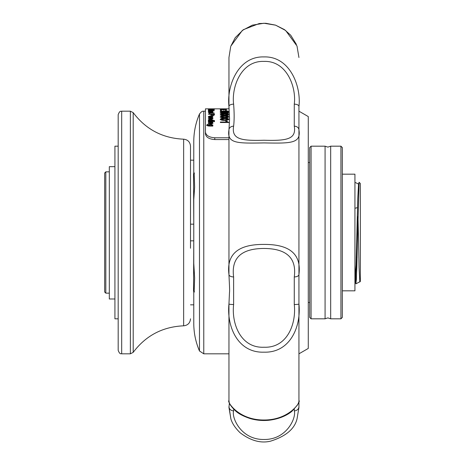 <?xml version="1.0" encoding="UTF-8"?>
<svg xmlns="http://www.w3.org/2000/svg" width="465" height="465" viewBox="0 0 465 465"><rect width="100%" height="100%" fill="white"/><g stroke="black" fill="none" stroke-linecap="round" stroke-linejoin="round"><path stroke-width="0.7" d="M355.928 283.824L354.935 265.085L355.83 283.667L356.353 279.918L359.12 182.28L360.346 183.506L360.346 281.494L355.928 283.824L356.789 268.793L358.015 216.492L359.079 267.66L359.84 281.993M354.935 280.093L355.83 283.667M354.935 281.023L355.58 277.14L356.016 266.741L357.765 198.259L358.55 184.245L359.05 182.373M105.817 293.159L104.654 291.991L104.654 173.009L105.817 171.841L105.817 293.159L109.316 293.159M190.505 240.835L193.771 240.835M193.783 291.293L194.114 292.351L194.637 277.994L193.771 263.295M193.771 265.323L193.771 199.677L194.637 187.006L194.114 172.649L193.783 173.707M199.479 114.006C202.461 110.112 203.42 111.513 203.769 111.182L203.769 353.819L199.479 350.994L199.479 114.006C195.695 122.847 193.795 132.077 193.771 141.691L193.771 173.707L193.771 160.175L190.505 160.175M193.771 224.165L190.505 224.165M194.463 173.707L193.539 173.707L193.771 222.7M190.505 304.825L193.771 304.825L193.771 291.293L193.771 323.309C193.795 332.923 195.695 342.153 199.479 350.994M193.771 242.3L193.539 291.293L194.463 291.293M118.186 146.179L114.919 146.179L114.919 318.821L118.186 318.821M190.505 248.24L190.505 146.179L190.505 248.24M118.186 251.257L118.186 145.481M118.186 350.314L118.186 114.686C119.993 109.839 121.196 111.676 121.685 111.182L121.685 353.819C121.255 353.353 119.964 355.138 118.186 350.314M114.919 166.668L109.316 166.668L109.316 298.989L114.919 298.989M203.769 111.182L205.437 111.182L205.437 108.851L205.437 132.048C205.983 135.449 209.093 137.361 214.772 137.78L214.772 139.564C209.105 139.151 205.989 137.245 205.437 133.844L205.437 132.048M228.954 137.78L214.772 137.78M221.45 108.862L220.375 108.862L221.45 108.851M226.513 108.932L220.375 109.136L226.513 108.897M223.444 109.217L226.618 109.467L223.531 109.775L220.265 109.467L223.444 109.217L223.444 109.688M221.45 110.118L220.375 110.118L221.45 109.972M226.513 110.624L225.432 110.624L226.513 110.449M221.45 110.624L220.375 110.624L221.45 110.449M224.514 110.908C226.885 110.85 228.303 111.025 228.774 111.426C228.28 111.856 226.862 112.048 224.514 112.001C222.165 112.048 220.747 111.856 220.265 111.426L224.514 110.908L224.514 111.368M224.514 112.245C226.885 112.175 228.303 112.396 228.774 112.902C228.28 113.437 226.862 113.675 224.514 113.611C222.165 113.675 220.747 113.437 220.265 112.902L221.078 112.437L224.514 112.245L224.514 112.699M224.514 113.913C226.885 113.832 228.303 114.094 228.774 114.704C228.28 115.343 226.862 115.622 224.514 115.547C222.165 115.622 220.747 115.343 220.265 114.704L221.078 114.146L224.514 113.913L224.514 114.361M224.514 115.901C226.885 115.808 228.303 116.116 228.774 116.825C228.28 117.564 226.862 117.889 224.514 117.802C222.165 117.889 220.747 117.564 220.265 116.825L221.078 116.174L224.514 115.901L224.514 116.343M224.514 118.209C226.885 118.11 228.303 118.459 228.774 119.267C228.28 120.104 226.862 120.476 224.514 120.371C222.165 120.47 220.747 120.104 220.265 119.267L221.078 118.523L224.514 118.209L224.514 118.645L221.235 119.267L224.519 119.924L227.804 119.261L227.228 118.819L224.519 118.627M220.375 122.498L220.375 122.016L226.92 122.016L225.682 121.156L226.676 121.156L228.774 122.498L220.375 122.498L226.92 122.429L226.92 122.016M214.458 109.449L208.39 109.322L214.458 109.252M208.936 110.188L208.314 109.967L209.564 109.781L212.9 110.054L208.39 110.222L208.936 110.188L208.936 110.647M209.035 110.751L214.348 110.629L209.035 110.751M209.715 111.455L208.314 111.222L210.569 110.833L212.9 111.216L210.413 111.617L210.413 110.972L209.012 111.222L209.715 111.455M212.825 111.972L212.203 111.972L212.9 112.28L211.831 112.617L208.39 112.629L212.203 112.228L208.39 111.803L212.825 111.803M209.035 113.326L212.121 112.803L214.348 113.14L209.035 113.326M208.39 114.216L214.458 114.216L214.458 114.884L212.714 115.605L210.878 114.919L210.878 114.466L208.39 114.216M209.715 116.959L208.314 116.546L210.569 115.837L212.9 116.529L210.413 117.238L210.413 116.099L209.012 116.552L209.715 116.959M208.39 117.552L212.825 117.552L212.203 117.843L212.9 118.354L211.831 118.901L208.39 118.918L208.39 118.61L212.203 118.267L208.39 117.552M208.39 120.511L209.058 120.511L208.314 120.011L210.604 119.255L212.9 120.005L212.214 120.511L214.458 120.511L214.458 120.842L208.39 120.842L208.39 120.511M213.679 121.313L214.458 121.313L214.458 121.656L213.679 121.656L213.679 121.313M208.39 121.313L212.825 121.313L212.825 121.656L208.39 121.656L208.39 121.313M208.39 122.144L212.825 122.144L212.825 122.498L212.203 122.498L212.9 123.12L211.831 123.783L208.39 123.8L208.39 123.434L212.203 123.016L210.767 122.498L208.39 122.498L208.39 122.144M208.082 124.225L207.378 125.085L208.082 125.66L208.936 125.684L208.39 125.091L210.622 124.19L212.9 125.073L212.278 125.684L212.825 125.684L212.825 126.079L209.047 126.079L206.681 125.079L208.082 124.225M228.954 139.564L214.772 139.564M205.437 111.182L205.437 133.844M225.653 108.932L225.653 109.397M225.653 109.002L225.653 109.467L221.235 109.467L225.653 109.467L225.653 109.932M225.944 109.292L225.944 109.757M221.235 109.932L221.235 109.467M223.479 110.112L223.479 109.653M220.265 111.879L221.235 111.495M221.078 111.059L221.078 111.513M227.804 111.495L228.536 111.658M221.235 111.879L221.235 111.426L224.519 111.763L227.804 111.42L224.519 111.106L221.235 111.426M224.519 112.216L224.519 111.763M227.804 111.879L227.804 111.42M220.265 113.35L221.241 112.861M221.078 112.437L221.078 112.89M227.798 112.867L228.635 113.129M227.774 113.419L227.804 112.896L227.228 112.617L224.519 112.501L221.235 112.902L221.259 113.419M224.519 113.768L224.519 113.321L227.804 112.896M221.235 112.902L224.519 113.321M220.265 115.146L221.346 114.541M221.078 114.146L221.078 114.593M227.716 114.547L228.681 114.925M227.629 115.349L227.804 114.698L227.228 114.361L224.519 114.221L221.235 114.704L221.421 115.355M224.519 115.646L224.519 115.204L227.804 114.698M221.235 114.704L224.519 115.204M220.265 117.261L221.578 116.512M221.078 116.174L221.078 116.616M227.513 116.523L228.71 117.046M227.315 117.633L227.804 116.82L227.228 116.43L224.519 116.267L221.235 116.825L221.758 117.645M224.519 117.843L224.519 117.407L227.804 116.82M221.235 116.825L224.519 117.407M220.265 119.691L222.014 118.773M221.078 118.523L221.078 118.953M226.99 118.767L228.728 119.476M221.235 119.267L221.235 119.691L224.519 120.348L227.804 119.685L227.804 119.261M224.519 120.348L224.519 119.924M226.17 121.574L228.774 122.603M226.676 121.156L226.676 121.574M211.581 109.926L211.581 109.461L213.755 109.461L211.581 109.461M212.691 110.066L212.691 109.601M213.702 109.996L213.702 109.531M213.755 109.92L213.755 109.461L213.755 109.92M209.564 109.781L209.564 110.246M210.825 109.909L210.825 110.374M211.191 110.176L211.191 110.635M211.372 110.176L211.372 110.641M211.97 110.147L211.97 110.612M212.203 110.031L212.203 110.496M211.581 109.792L211.581 110.252M208.39 110.222L208.39 110.682M210.25 110.013L209.012 109.99L210.25 110.013M209.012 110.455L209.012 109.99M209.651 110.624L209.651 110.159M210.494 110.641L210.494 110.176M213.906 110.501L213.906 110.961M209.012 110.699L209.012 111.158M208.611 111.46L209.012 111.373M210.413 111.292L211.116 111.298M210.569 110.833L210.569 111.292M212.203 111.379L212.546 111.449M209.012 111.222L209.012 111.681M211.116 111.914L211.116 111.455L212.203 111.216L211.116 110.972L211.116 111.455M211.831 111.856L211.831 111.397M212.203 111.67L212.203 111.216M212.203 111.972L212.203 112.425L212.9 112.733M212.203 112.228L212.203 112.687M212.121 113.251L212.825 113.251M213.906 112.937L213.906 113.39M209.012 113.245L209.012 113.693M214.458 114.884L213.755 114.663M210.878 114.663L211.581 114.663M212.691 115.773L212.691 115.332L211.581 114.907L211.621 115.506M212.691 115.332L213.702 115.122L213.702 115.564L213.755 114.466L211.581 114.466L211.581 114.907M208.384 116.767L209.064 116.419M210.413 116.279L211.116 116.291M210.569 115.837L210.569 116.279M212.18 116.436L212.813 116.75M209.012 116.552L209.064 117.134M211.831 116.86L211.831 117.296L212.203 116.529L211.116 116.099L211.116 116.959L212.203 116.529M211.116 117.395L211.116 116.959M212.203 117.843L212.9 118.784M212.104 118.871L212.203 118.267M209.058 120.511L209.058 120.935M208.401 120.214L209.145 119.836M210.604 119.255L210.604 119.685M212.081 119.831L212.819 120.208M212.214 120.511L212.214 120.935M211.627 120.842L212.203 120.028L210.604 119.575L209.012 120.04L209.018 120.499M209.058 120.598L209.546 120.842M210.546 120.935L210.546 120.511L212.203 120.028M209.012 120.04L210.546 120.511M212.203 122.498L212.9 123.533M211.808 123.783L212.203 123.016M211.621 122.557L212.203 122.557M207.378 125.085L207.378 125.492L208.082 126.062L208.082 125.66M208.936 125.684L208.936 126.085M208.436 125.283L209.546 124.696M210.622 124.19L210.622 124.597M211.72 124.69L212.854 125.271M212.278 125.684L212.278 126.085M206.681 125.486L208.082 124.637M209.093 125.12L209.093 125.527L210.651 126.085L212.203 125.521L212.203 125.114L210.674 124.568L209.093 125.12L210.651 125.684L212.203 125.114M210.651 126.085L210.651 125.684M325.076 258.337L325.076 146.179L327.872 147.114L330.673 146.179L330.673 318.821L327.872 317.886L325.076 318.821L325.076 258.337M340.938 318.821L340.938 146.179L342.339 147.579L342.339 317.421L340.938 318.821L330.673 318.821M309.678 257.912L309.678 317.421L311.073 318.821L311.073 146.179L309.678 147.579L309.678 257.912M342.339 290.823L354.935 290.823L354.935 174.177L342.339 174.177M294.275 276.931A4.667 2.406 180 0 0 298.943 274.53C301.512 254.274 289.823 244.241 263.888 244.421C238.057 244.253 226.409 254.285 228.954 274.53L228.954 129.904C226.565 143.865 237.993 143.348 264.01 142.918C290.044 143.371 301.303 143.795 298.943 129.904L298.943 303.953C301.291 326.773 290.032 352.976 264.015 352.168C237.935 353.086 226.554 326.715 228.954 303.953L228.954 400.609C226.618 400.964 237.906 420.093 263.934 420.005C289.968 420.11 301.332 400.923 298.943 400.609L298.943 303.953A4.667 0.564 0 0 1 294.275 304.517L294.275 276.931C296.769 258.069 286.643 248.577 263.905 248.461C241.248 248.583 231.152 258.075 233.622 276.931L233.622 304.517C231.39 324.239 241.039 348.297 264.004 347.227C286.957 348.186 296.443 324.285 294.275 304.517M228.954 108.851L228.954 57.526L230.687 46.645M308.278 210.378L308.278 116.57L298.943 111.182L298.943 353.819L308.278 348.43L308.278 210.378M298.943 358.585L298.943 407.474L297.036 418.872C294.63 428.928 285.801 436.356 270.56 441.157C260.784 443.54 250.612 440.715 240.039 432.688C235.267 428.021 232.221 423.446 230.89 418.959L228.954 407.474L229.402 402.859M297.036 418.872L298.943 407.474M230.884 418.93L228.954 406.55A4.667 4.295 180 0 0 233.622 410.845C231.431 417.454 240.876 439.75 263.922 439.483C286.922 439.838 296.472 417.489 294.275 410.845A4.667 4.295 0 0 0 298.943 406.55L298.943 400.598A4.667 4.667 0 0 1 298.943 400.708M233.622 104.16C234.319 112.885 234.319 120.226 233.622 126.178C231.401 139.291 241.091 140.924 264.021 140.244C286.969 140.936 296.455 139.221 294.275 126.178A4.667 3.726 0 0 1 298.943 129.904L298.943 106.415A4.667 2.261 180 0 0 294.275 104.16C296.49 87.281 286.905 60.514 263.928 61.409C240.951 60.555 231.431 87.275 233.622 104.16A4.667 2.261 0 0 0 228.954 106.415C226.589 86.414 237.865 56.137 263.928 56.916C289.986 56.079 301.337 86.438 298.943 106.415L298.943 111.182M298.943 57.526L297.001 46.029L285.632 30.481L275.6 25.168L263.975 23.25L252.356 25.151L242.3 30.452L230.878 46.07M233.767 409.281L233.622 410.845M298.943 400.598L298.943 400.598C299.152 401.173 298.67 402.632 297.495 404.986L292.003 411.211C288.742 414.019 281.127 418.948 268.381 420.308C261.917 420.842 255.756 420.226 249.885 418.454C243.381 416.256 238.621 413.763 235.598 410.967C227.92 403.515 229.402 401.905 228.954 400.609A4.667 4.667 180 0 0 228.954 400.72M233.622 304.517A4.667 0.564 180 0 1 228.954 303.953L229.501 292.316C229.855 290.549 229.222 281.319 228.954 274.53A4.667 2.406 0 0 0 233.622 276.931M233.622 126.178A4.667 3.726 180 0 0 228.954 129.904L229.576 119.121L228.954 106.415M133.205 352.354L133.205 112.646C145.847 129.421 162.663 138.262 183.646 139.18L183.646 325.82C162.663 326.738 145.847 335.579 133.205 352.354L130.363 353.819L130.363 111.182L121.685 111.182M224.037 109.066L224.037 109.531M210.936 109.996L210.936 110.455M210.267 110.635L210.267 110.176M209.639 110.501L209.639 110.961M211.04 112.437L211.04 112.89M209.639 112.937L209.639 113.39M211.04 118.61L211.04 119.04M211.04 123.434L211.04 123.847M294.275 410.845L294.275 409.136M294.275 126.178L294.275 104.16M356.289 257.075L357.103 257.29M354.935 208.285L357.492 207.605M358.596 184.059L354.935 182.35M105.817 171.841L109.316 171.841M203.769 353.819L228.954 353.819M130.363 353.819L121.685 353.819M183.646 325.82C187.825 325.343 190.109 323.006 190.505 318.821M183.646 139.18C187.825 139.657 190.109 141.994 190.505 146.179M133.205 112.646L130.363 111.182M229.013 108.851L205.437 108.851M340.938 146.179L330.673 146.179M325.076 146.179L311.073 146.179M325.076 318.821L311.073 318.821M309.678 162.512L308.278 162.512M309.678 302.488L308.278 302.488M296.379 44.39L290.73 35.23L284.411 29.586L275.518 25.127L265.817 23.285L259.203 23.546L243.364 29.673L235.249 37.653L230.861 46.134"/></g></svg>
